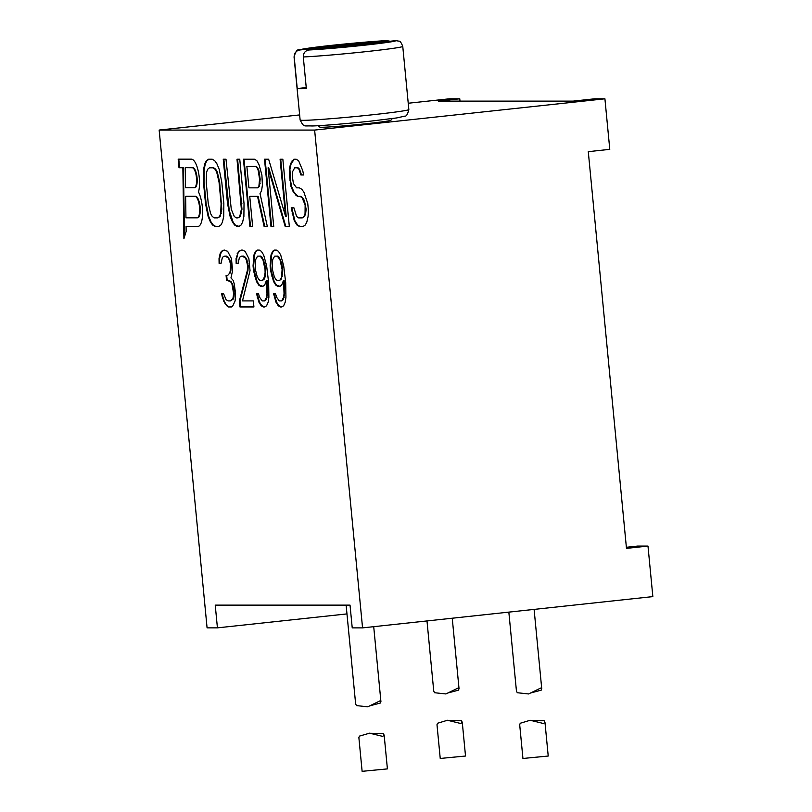 <?xml version="1.0" encoding="UTF-8"?>
<svg xmlns="http://www.w3.org/2000/svg" width="812" height="812" viewBox="0 0 812 812"><rect width="100%" height="100%" fill="white"/><g stroke="black" fill="none" stroke-linecap="round" stroke-linejoin="round"><path stroke-width="1.22" d="M265.037 269.452L265.179 276.648L264.245 279.064L262.601 280.343L259.891 280.343L258.612 279.135L257.211 276.709L255.354 269.452L255.577 259.779L257.556 256.145L260.266 256.145L262.946 259.779L265.037 269.452L265.636 269.391L265.605 273.025M346.968 613.913L217.423 627.859L215.231 605.123L350.033 605.133L352.225 627.879L362.558 627.879L314.63 130.082L159.152 130.062L299.638 114.928M217.423 627.859L207.08 627.859L159.152 130.062M208.572 159.223L206.421 160.654L204.868 163.516L203.579 169.241L203.447 182.111L205.507 203.579L208.126 216.449L210.511 222.173L212.622 225.036L215.048 226.467L218.722 226.467L220.874 225.036L222.437 222.173L223.716 216.449L223.848 203.579L221.788 182.111L219.169 169.241L216.784 163.516L214.672 160.654L212.247 159.223L208.572 159.223M244.026 203.579L239.753 159.223L237.002 159.223L241.367 209.303L239.763 216.459L238.068 217.88L236.231 217.88L234.262 216.449L231.278 209.303L226 159.223L223.249 159.223L227.522 203.579L230.131 216.449L232.516 222.173L234.627 225.036L237.063 226.467L238.89 226.467L241.052 225.036L242.605 222.173L243.894 216.459L244.026 203.579M249.751 196.423L257.546 196.423L264.113 226.467L267.321 226.467L260.023 193.56L261.586 190.698L262.408 184.984L261.9 174.966L259.099 164.948L256.856 160.654L254.43 159.223L243.427 159.223L249.893 226.467L252.644 226.467L249.751 196.423L250.35 196.362L258.145 196.362L264.712 226.406L267.31 226.406M273.735 226.477L268.092 167.81L285.205 226.477L289.326 226.477L282.85 159.233L280.099 159.233L285.611 216.459L268.64 159.223L264.509 159.223L270.985 226.467L273.735 226.477M300.876 174.966L303.627 174.966L302.754 170.672L298.583 160.664L296.147 159.233L293.853 159.233L290.605 163.527L289.316 169.241L289.407 174.966L290.97 186.415L293.355 192.139L297.436 196.433L300.186 196.433L302.165 197.864L305.139 205.01L305.048 213.597L303.952 216.459L302.257 217.89L298.593 217.89L296.613 216.459L293.954 207.872L291.203 207.872L294.279 220.752L296.989 225.046L299.415 226.477L303.079 226.477L305.241 225.046L306.794 222.183L308.083 216.459L308.448 210.734L307.758 203.589L303.901 192.139L301.79 189.277L299.364 187.846L296.613 187.846L293.447 183.553L292.3 176.397L292.35 172.103L294.685 167.81L297.436 167.81L298.948 169.241L300.876 174.966L303.617 174.905M235.115 300.907L235.581 293.65L234.262 283.967L233.135 280.343L230.963 277.917L232.597 270.66L231.43 258.561L227.634 251.304L224.021 250.096L221.432 251.304L220.113 253.73L219.027 258.561L219.108 263.403L221.037 263.403L222.397 257.353L224.224 256.145L227.827 257.353L229.217 259.779L230.344 263.403L230.273 270.66L229.725 273.086L227.634 275.501L226.081 275.501L226.548 280.343L230.537 281.551L231.938 283.967L233.643 293.65L232.953 298.481L230.466 300.907L228.142 300.907L226.091 299.689L223.564 293.65L221.625 293.65L222.366 297.273L224.883 303.323L228.334 306.956L231.44 306.956L232.871 305.738L235.115 300.907M239.388 300.907L239.966 306.956L253.923 306.956L253.344 300.907L242.483 300.907L250.035 270.66L248.878 258.571L245.072 251.304L242.636 250.096L238.484 251.304L236.079 258.561L236.16 263.403L238.099 263.403L239.459 257.353L241.276 256.145L244.879 257.353L246.28 259.779L247.64 265.828L247.325 270.66L239.388 300.907L239.976 300.836L240.565 306.885L253.912 306.885M256.521 293.65L258.886 302.115L261.17 305.748L263.23 306.956L264.773 306.956L266.6 305.748L268.183 302.115L268.884 297.273L268.65 282.759L266.63 265.828L263.646 254.938L261.352 251.314L259.302 250.096L257.363 250.096L255.536 251.314L253.953 254.938L253.06 265.828L253.527 270.66L256.511 281.551L258.805 285.185L260.855 286.392L262.794 286.392L264.621 285.185L266.478 280.343L266.986 293.65L266.559 297.273L264.58 300.907L262.256 300.907L259.576 297.273L258.46 293.65L256.521 293.65M273.573 293.65L275.938 302.115L278.232 305.748L280.282 306.956L281.835 306.956L283.652 305.748L285.245 302.115L285.936 297.283L285.702 282.759L283.682 265.828L280.698 254.938L278.414 251.314L276.354 250.106L274.415 250.106L272.599 251.314L271.005 254.938L270.122 265.828L270.589 270.67L273.573 281.551L275.857 285.185L277.917 286.392L279.856 286.392L281.673 285.185L283.53 280.343L284.038 293.65L283.611 297.283L281.642 300.907L279.308 300.907L276.638 297.283L275.512 293.65L273.573 293.65M179.005 167.749L178.183 159.162L191.399 159.162A18.696 6.06 -96.1 0 1 198.301 171.373A18.696 6.06 -96.1 0 1 198.493 191.977A19.417 6.293 -96.1 0 1 202.604 213.15A19.417 6.293 -96.1 0 1 198.098 226.416A19.417 6.293 -96.1 0 1 197.884 226.426L186.07 226.426L186.141 231.481L183.908 238.738L182.862 167.749L179.005 167.749L183.461 167.678L184.476 236.881M209.405 167.81L213.069 167.81L215.048 169.241L216.692 172.103L219.037 182.111L221.097 203.579L220.691 213.586L219.585 216.449L217.89 217.88L214.226 217.88L212.257 216.449L210.602 213.586L208.258 203.579L206.197 182.111L206.603 172.103L207.71 169.241L209.405 167.81L213.668 167.739L215.637 169.17L217.291 172.032L219.636 182.05L221.788 209.232L220.184 216.388L217.89 217.88M257.637 187.846L248.929 187.836L246.858 166.379L255.577 166.379L257.089 167.81L258.277 170.672L259.566 179.259L258.876 186.415L257.637 187.846L259.475 186.344L260.165 179.188L258.876 170.611L257.688 167.749L256.176 166.318L246.858 166.379M265.006 273.086L264.58 276.709L262.601 280.343M282.099 269.452L281.632 276.719L280.708 279.135L279.663 280.343L276.943 280.343L275.664 279.135L274.273 276.709L272.406 269.452L272.639 259.779L274.618 256.145L277.328 256.145L280.008 259.779L282.099 269.452L282.698 269.391L282.657 273.025L281.297 279.074L279.663 280.343M185.633 196.372L185.948 217.839L197.052 217.839A10.789 3.492 -96.1 0 0 197.174 217.829A10.789 3.492 -96.1 0 0 199.519 206.918A10.789 3.492 -96.1 0 0 194.981 196.372L186.222 196.301L195.58 196.311A10.789 3.492 83.9 0 1 200.107 206.857A10.789 3.492 83.9 0 1 197.773 217.768A10.789 3.492 83.9 0 1 197.651 217.778M185.207 167.749L185.501 187.785L194.159 187.785A10.069 3.258 -96.1 0 0 194.271 187.775A10.069 3.258 -96.1 0 0 196.453 177.595A10.069 3.258 -96.1 0 0 192.231 167.749L185.806 167.678L192.83 167.688A10.069 3.258 83.9 0 1 197.052 177.523A10.069 3.258 83.9 0 1 194.87 187.714A10.069 3.258 83.9 0 1 194.758 187.724L194.383 187.755M408.233 103.236L449.442 98.8L459.775 98.8L438.277 101.114L573.079 101.124L594.577 98.81L604.92 98.81L314.63 130.082M604.92 98.81L609.782 149.347L588.284 151.661L626.478 548.384L647.986 546.07L637.643 546.07L626.377 547.278M426.99 620.936L433.75 691.124L434.593 692.727L445.889 693.945L457.948 688.068L459.034 688.688L458.486 690.149L447.838 693.001M647.986 546.07L652.848 596.607L362.558 627.879M459.775 98.8L459.998 101.114M392.348 118.552L390.887 120.247A35.718 1.177 174.5 0 1 366.963 123.647A35.718 1.177 174.5 0 1 319.796 127.088L318.03 125.708M306.236 87.594L297.233 88.559A54.607 1.807 -5.5 0 0 306.337 88.559L303.292 56.972C303.343 53.034 305.2 50.699 308.895 49.989A48.263 1.594 -5.5 0 0 363.512 45.31A48.263 1.594 -5.5 0 0 395.789 40.63L399.068 41.179C400.062 40.955 401.29 42.691 402.762 46.396A54.607 1.807 174.5 0 1 366.182 51.623A54.607 1.807 174.5 0 1 303.292 56.972M297.233 88.559L294.198 56.972A54.607 1.807 174.5 0 1 294.045 56.86L300.125 120.034A54.607 1.807 174.5 0 0 372.261 114.796A54.607 1.807 174.5 0 0 408.842 109.569C407.654 114.228 406.386 116.4 405.036 116.086L396.632 117.943L370.881 121.11C349.617 123.424 322.232 125.708 312.052 125.982C303.272 125.505 304.307 127.728 300.125 120.034M308.895 49.989L395.789 40.63M390.105 41.239L386.695 40.63L299.79 49.989C296.106 50.699 294.238 53.034 294.198 56.972M386.695 40.63A48.263 1.594 -5.5 0 0 332.078 45.31A48.263 1.594 -5.5 0 0 299.79 49.989M508.84 612.116L516.452 691.134L517.295 692.727L528.592 693.956L540.65 688.079L541.736 688.698L541.188 690.159L530.54 693.012M346.125 605.133L355.646 703.994L356.488 705.598L367.775 706.816L379.843 700.939L380.929 701.568L380.371 703.019L369.724 705.872M209.08 159.223L207.019 160.593L205.456 163.445L204.177 169.17L204.045 182.05L206.106 203.507L208.725 216.388L211.11 222.112L213.221 224.975L215.647 226.406L218.814 226.406M206.421 160.654L207.019 160.593M215.048 226.467L215.647 226.406M212.622 225.036L213.221 224.975M210.511 222.173L211.11 222.112M208.126 216.449L208.725 216.388M206.664 210.724L207.253 210.663M205.507 203.579L206.106 203.507M203.447 182.111L204.045 182.05M203.213 174.956L203.812 174.895M203.579 169.241L204.177 169.17M204.868 163.516L205.456 163.445M237.611 159.223L241.966 209.232L240.362 216.388L238.068 217.88M223.848 159.223L229.268 210.663L233.115 222.112L235.226 224.975L238.992 226.406M244.026 159.223L250.492 226.406L252.644 226.406M268.092 167.81L268.691 167.749L285.804 226.406L289.326 226.406M280.708 159.233L286.21 216.398L285.611 216.459M265.118 159.223L271.584 226.406L273.735 226.406M294.38 159.233L291.203 163.456L289.914 169.18L290.564 180.629L291.569 186.354L293.954 192.068L298.034 196.362L300.785 196.362L302.754 197.793L304.409 200.655L306.154 209.242L305.647 213.536L304.551 216.398L302.257 217.89M291.812 207.872L294.878 220.691L297.578 224.975L300.014 226.406L303.18 226.406M294.685 167.81L298.034 167.749L299.547 169.18L301.475 174.905M213.069 167.81L213.668 167.739M219.585 216.449L220.184 216.388M220.691 213.586L221.29 213.526M221.189 209.303L221.788 209.232M221.097 203.579L221.696 203.507M219.037 182.111L219.636 182.05M218.022 176.397L218.621 176.326M216.692 172.103L217.291 172.032M215.048 169.241L215.637 169.17M237.063 226.467L237.652 226.406M234.627 225.036L235.226 224.975M232.516 222.173L233.115 222.112M230.131 216.449L230.73 216.388M228.669 210.734L229.268 210.663M227.522 203.579L228.121 203.507M239.763 216.459L240.362 216.388M240.859 213.597L241.458 213.526M241.367 209.303L241.966 209.232M241.276 203.579L241.874 203.518M257.546 196.423L258.145 196.362M249.893 226.467L250.492 226.406M264.113 226.467L264.712 226.406M258.876 186.415L259.475 186.344M259.515 183.553L260.114 183.482M259.566 179.259L260.165 179.188M259.15 174.966L259.749 174.905M258.277 170.672L258.876 170.611M257.089 167.81L257.688 167.749M255.577 166.379L256.176 166.318M270.985 226.467L271.584 226.406M285.205 226.477L285.804 226.406M300.135 172.103L300.734 172.042M298.948 169.241L299.547 169.18M297.436 167.81L298.034 167.749M299.415 226.477L300.014 226.406M296.989 225.046L297.578 224.975M294.279 220.752L294.878 220.691M292.218 213.597L292.807 213.536M303.952 216.459L304.551 216.398M305.048 213.597L305.647 213.536M305.556 209.303L306.154 209.242M305.139 205.01L305.738 204.949M303.81 200.726L304.409 200.655M302.165 197.864L302.754 197.793M300.186 196.433L300.785 196.362M297.436 196.433L298.034 196.362M295.466 195.002L296.065 194.931M293.355 192.139L293.954 192.068M290.97 186.415L291.569 186.354M289.965 180.69L290.564 180.629M289.407 174.966L290.006 174.905M289.316 169.241L289.914 169.18M290.605 163.527L291.203 163.456M292.158 160.664L292.756 160.593M228.334 306.956L231.511 306.885M226.67 305.738L228.933 306.885M224.883 303.323L227.269 305.677M223.493 300.907L225.482 303.262M222.366 297.273L222.965 297.212L224.092 300.836M222.234 293.65L222.965 297.212M230.466 300.907L232.293 299.699M232.953 298.481L233.541 298.42L232.882 299.628M233.491 296.065L234.089 296.004L233.541 298.42M233.643 293.65L234.242 293.579L234.089 296.004M233.176 288.808L233.775 288.747L234.242 293.579M231.938 283.967L232.536 283.906L233.775 288.747M230.537 281.551L232.536 283.906M228.101 280.343L231.136 281.48M226.548 280.343L228.7 280.272M226.69 275.501L227.147 280.272M227.634 275.501L229.725 273.086M230.273 270.66L230.862 270.599L230.324 273.015M230.578 265.818L231.176 265.757L230.862 270.599M230.344 263.403L230.943 263.342L231.176 265.757M229.217 259.779L229.816 259.708L230.943 263.342M227.827 257.353L229.816 259.708M225.766 256.145L228.426 257.292M224.224 256.145L226.365 256.084M219.108 263.403L221.047 263.342M219.027 258.561L219.626 258.5L219.697 263.342M220.113 253.73L220.712 253.659L219.626 258.5M221.432 251.304L222.021 251.243L220.712 253.659M224.488 250.096L222.021 251.243M241.54 250.096L239.083 251.243L237.764 253.659L236.678 258.5L236.759 263.342L238.109 263.342M241.276 256.145L243.427 256.084L245.478 257.292L246.878 259.708L248.228 265.757L247.924 270.599L239.976 300.836M257.13 293.65L259.485 302.054L261.768 305.677L264.874 306.895M257.861 250.096L256.135 251.243L254.552 254.877L253.659 265.757L254.126 270.599L257.11 281.49L259.404 285.113L262.895 286.321M266.478 280.343L267.077 280.282L267.31 282.698L267.584 293.589L266.224 299.628L264.58 300.907M257.556 256.145L260.865 256.084L262.144 257.292L264.671 263.342L265.636 269.391M274.182 293.65L276.537 302.054L278.82 305.677L281.926 306.895M274.923 250.106L273.197 251.243L271.604 254.877L270.721 265.757L271.178 270.599L274.172 281.49L276.456 285.113L279.947 286.332M283.53 280.343L284.129 280.282L284.362 282.698L284.636 293.589L283.286 299.638L281.642 300.907M274.618 256.145L277.927 256.084L279.206 257.292L281.723 263.342L282.698 269.391M239.966 306.956L240.565 306.885M247.325 270.66L247.924 270.599M247.64 265.828L248.228 265.757M247.406 263.403L247.995 263.342M246.28 259.779L246.878 259.708M244.879 257.353L245.478 257.292M242.829 256.145L243.427 256.084M236.16 263.403L236.759 263.342M236.079 258.561L236.678 258.5M237.165 253.73L237.764 253.659M238.484 251.304L239.083 251.243M257.252 297.273L257.851 297.212M265.625 299.699L266.224 299.628M266.559 297.273L267.158 297.212M266.986 293.65L267.584 293.589M267.026 290.016L267.615 289.955M266.712 282.759L267.31 282.698M260.855 286.392L261.454 286.321M258.805 285.185L259.404 285.113M256.511 281.551L257.11 281.49M254.887 276.709L255.486 276.648M253.527 270.66L254.126 270.599M253.06 265.828L253.659 265.757M253.253 259.779L253.851 259.708M253.953 254.938L254.552 254.877M255.536 251.314L256.135 251.243M263.23 306.956L263.819 306.895M261.17 305.748L261.768 305.677M258.886 302.115L259.485 302.054M264.813 267.036L265.402 266.975M264.073 263.403L264.671 263.342M262.946 259.779L263.545 259.718M261.555 257.353L262.144 257.292M260.266 256.145L260.865 256.084M263.646 279.135L264.245 279.064M264.58 276.709L265.179 276.648M274.314 297.283L274.913 297.212M282.688 299.699L283.286 299.638M283.611 297.283L284.21 297.212M284.038 293.65L284.636 293.589M284.078 290.026L284.677 289.955M283.764 282.759L284.362 282.698M277.917 286.392L278.516 286.332M275.857 285.185L276.456 285.113M273.573 281.551L274.172 281.49M271.939 276.709L272.538 276.648M270.589 270.67L271.178 270.599M270.122 265.828L270.721 265.757M270.315 259.779L270.914 259.718M271.005 254.938L271.604 254.877M272.599 251.314L273.197 251.243M280.282 306.956L280.881 306.895M278.232 305.748L278.82 305.677M275.938 302.115L276.537 302.054M282.058 273.086L282.657 273.025M281.865 267.036L282.464 266.975M281.125 263.413L281.723 263.342M280.008 259.779L280.597 259.718M278.607 257.363L279.206 257.292M277.328 256.145L277.927 256.084M280.708 279.135L281.297 279.074M281.632 276.719L282.231 276.648M186.07 226.426L198.392 226.365M178.782 159.162L179.604 167.678M183.461 167.678L182.862 167.749M544.964 722.284L548.222 756.033L522.938 758.469L519.69 724.72L520.238 723.269L530.165 720.264L543.482 723.522L544.974 722.284L544.121 720.691L530.886 720.417M384.157 735.154L387.405 768.893L362.122 771.329L358.874 737.59L359.422 736.129L369.612 733.175L382.675 736.393L384.157 735.154L383.315 733.551L370.069 733.277M462.272 722.284L465.52 756.023L440.236 758.459L436.988 724.71L437.536 723.259L447.463 720.264L460.78 723.522L462.272 722.284L461.429 720.68L448.183 720.406M194.981 196.372L195.58 196.311M192.231 167.749L192.83 167.688M459.034 688.688L452.243 618.216M387.05 40.6C372.728 41.26 338.015 44.406 317.309 46.994L299.192 49.836C297.375 49.156 295.659 51.491 294.045 56.86M408.842 109.569L402.762 46.396M541.736 688.698L534.103 609.396M373.713 626.671L380.919 701.568M197.773 217.768L197.174 217.829M194.87 187.714L194.271 187.775"/></g></svg>
